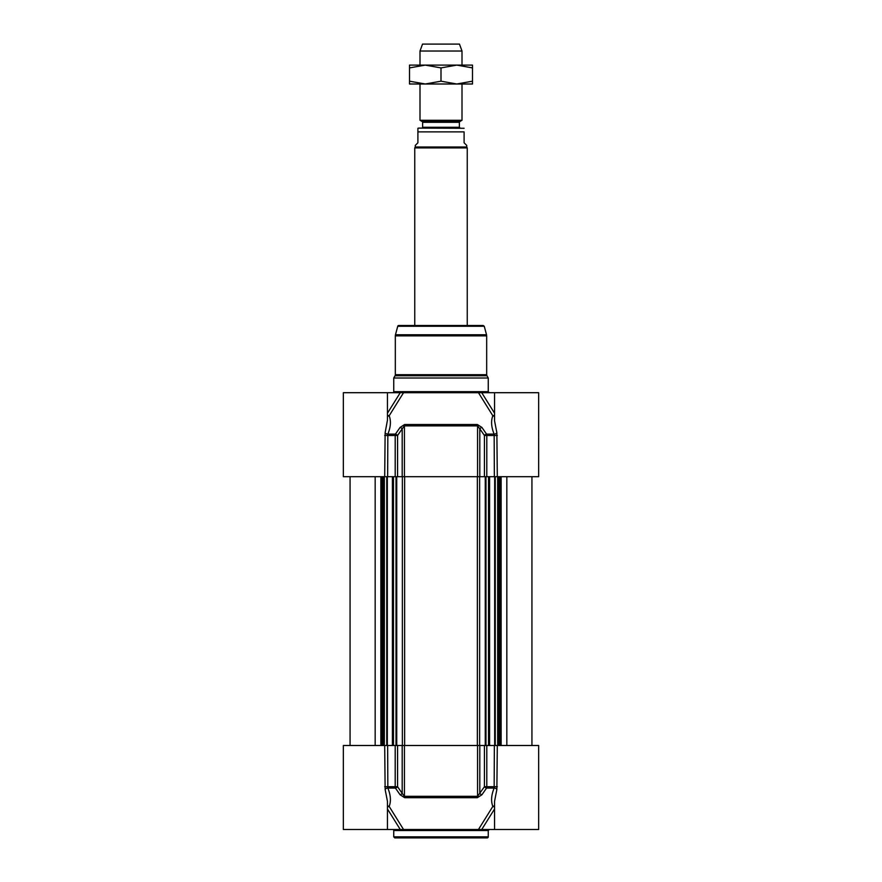 <?xml version="1.0" encoding="UTF-8"?>
<svg xmlns="http://www.w3.org/2000/svg" width="882" height="882" viewBox="0 0 882 882"><rect width="100%" height="100%" fill="white"/><g stroke="black" fill="none" stroke-linecap="round" stroke-linejoin="round"><path stroke-width="1.32" d="M393.747 830.546L488.253 830.546L488.253 836.853A1.047 1.047 0 0 1 487.195 837.9L394.805 837.9L393.747 836.853L393.747 830.546A1.047 1.047 0 0 0 392.699 829.499M387.452 807.14A2.095 0.981 148.1 0 1 389.171 806.435C391.167 801.198 390.726 795.079 387.848 788.089L395.434 788.089L400.086 794.77A2.095 0.97 -34.8 0 0 402.192 793.392L397.573 786.711L395.202 786.711A2.095 0.959 90 0 0 395.434 788.089A2.095 0.97 -34.6 0 0 397.573 786.711L397.573 745.499L343.352 745.499L343.352 829.499L403.537 829.499L389.171 806.435A2.095 1.687 28 0 0 387.452 806.071M397.573 745.499L402.192 745.499L402.192 793.392L404.441 796.314A2.095 0.827 90 0 0 404.651 797.692L477.349 797.692L481.914 794.77L486.566 788.089A2.095 0.959 -90 0 0 486.798 786.711L484.427 786.711A2.095 0.97 34.6 0 0 486.566 788.089L494.152 788.089C491.274 795.09 490.833 801.209 492.829 806.435A2.095 0.981 -148.1 0 1 494.548 807.14M481.914 794.77A2.095 0.97 34.8 0 1 479.808 793.392L479.808 745.499L484.427 745.499L484.427 786.711L477.559 796.314L404.441 796.314L404.441 745.499L402.192 745.499M404.441 745.499L477.559 745.499L477.559 796.314A2.095 0.827 -90 0 1 477.349 797.692M479.808 745.499L477.559 745.499M494.548 801.749L494.548 829.499L538.648 829.499L538.648 745.499L484.427 745.499M494.548 806.071A2.095 1.687 -28 0 0 492.829 806.435L478.463 829.499L403.537 829.499M492.95 829.499L493.545 829.499L492.95 829.499M494.548 829.499L481.737 829.499L494.548 808.992M478.463 829.499L481.737 829.499M384.695 745.499L385.136 789.478A2.095 1.246 -21.4 0 1 387.848 788.089L387.639 745.499M385.136 789.478L387.452 801.374L387.452 829.499M400.086 794.77L404.651 797.692M494.361 745.499L494.152 788.089A2.095 1.246 21.4 0 1 496.864 789.478L497.305 745.499M494.548 801.385L496.864 789.478M387.452 420.064L387.452 392.699L343.352 392.699L343.352 476.699L397.573 476.699L397.573 435.488A2.095 0.97 -145.4 0 0 395.434 434.109A2.095 0.959 90 0 0 395.202 435.488L397.573 435.488L402.192 428.817A2.095 0.97 -145.2 0 0 400.086 427.428L395.434 434.109L387.848 434.109C390.726 427.097 391.167 420.99 389.171 415.764A2.095 0.981 31.9 0 1 387.452 415.058M494.548 415.058A2.095 0.981 -31.9 0 1 492.829 415.764C490.833 421.012 491.274 427.12 494.152 434.109L486.566 434.109L481.914 427.428A2.095 0.97 145.2 0 0 479.808 428.817L484.427 435.488L486.798 435.488A2.095 0.959 -90 0 0 486.566 434.109A2.095 0.97 145.4 0 0 484.427 435.488L484.427 476.699L538.648 476.699L538.648 437.527M484.427 476.699L479.808 476.699L479.808 428.817L477.559 425.885A2.095 0.827 -90 0 0 477.349 424.507L404.651 424.507L400.086 427.428M477.559 476.699L402.192 476.699L402.192 428.817L404.441 425.885L477.559 425.885L477.559 476.699L479.808 476.699M402.192 476.699L397.573 476.699M397.738 326.274L484.262 326.274L483.248 325.502L398.752 325.502A1.047 1.047 0 0 0 397.738 326.274L395.467 334.763A4.201 4.201 0 0 0 395.323 335.855L395.323 374.707A2.095 2.095 0 0 1 395.048 375.754L486.952 375.754L488.253 378.003L393.747 378.003L395.048 375.754M389.05 392.699L388.389 392.699L389.05 392.699M387.452 392.699L403.537 392.699L400.263 392.699L387.452 413.206M387.452 416.128A2.095 1.687 152 0 0 389.171 415.764L403.537 392.699L481.737 392.699L478.463 392.699L492.829 415.764A2.095 1.687 -152 0 0 494.548 416.128M494.548 413.206L481.737 392.699L538.648 392.699L538.648 436.799M393.747 378.003L393.747 391.652A1.047 1.047 0 0 1 392.699 392.699M497.305 476.699L496.864 432.72A2.095 1.246 158.6 0 1 494.152 434.109L494.361 476.699M496.864 432.72L494.548 420.824L494.548 392.699M481.914 427.428L477.349 424.507M387.639 476.699L387.848 434.109A2.095 1.246 -158.6 0 1 385.136 432.72L384.695 476.699M387.452 420.141L385.136 432.72M421.783 128.099A0.838 0.838 0 0 0 422.621 127.262L422.621 122.289A0.838 0.838 0 0 0 422.202 121.562L419.997 120.283L462.003 120.283L462.003 83.999L419.997 83.999L419.997 120.283M464.097 128.276L419.06 128.099A3.782 3.782 0 0 0 417.903 128.276L417.903 142.796L415.279 145.42L415.279 146.996L466.721 146.996L466.721 145.42L464.097 142.796L464.097 131.881C464.097 126.556 464.097 126.556 464.097 131.881C464.097 126.556 464.097 126.556 464.097 131.881L417.903 131.881L417.903 128.276M415.279 146.996L414.749 147.911L467.251 147.911L467.251 325.502M414.749 147.911L414.749 325.502M462.003 51.024L459.478 44.1L422.522 44.1L419.997 51.024L462.003 51.024L462.003 65.103L456.755 65.103L472.498 65.103L472.498 67.914L456.755 65.103L441 67.914L425.245 65.103L456.755 65.103M419.997 51.024L419.997 65.103L425.245 65.103L409.502 67.914L409.502 65.103L425.245 65.103M472.498 83.999L456.755 83.999L472.498 81.188L472.498 83.999M425.245 83.999L409.502 83.999L409.502 81.188L425.245 83.999L441 81.188L456.755 83.999M472.498 81.188L472.498 67.914M441 81.188L441 67.914M409.502 81.188L409.502 67.914M488.253 836.853L393.747 836.853M387.452 808.992L400.263 829.499M384.695 786.711L395.202 786.711L395.202 745.499M486.798 745.499L486.798 786.711L497.305 786.711M486.952 375.754L486.677 374.707L395.323 374.707M395.323 335.855L486.677 335.855L486.677 374.707M489.301 392.699L488.253 391.652L393.747 391.652M497.305 435.488L486.798 435.488L486.798 476.699M404.651 424.507A2.095 0.827 90 0 0 404.441 425.885L404.441 476.699M395.202 476.699L395.202 435.488L384.695 435.488M395.467 334.763L486.533 334.763L486.677 335.855M485.265 476.699L485.265 745.499M479.632 745.499L479.632 476.699M477.36 745.499L477.36 476.699M404.64 745.499L404.64 476.699M402.368 745.499L402.368 476.699M396.735 745.499L396.735 476.699M396.018 745.499L396.018 476.699M393.471 745.499L393.471 476.699M387.33 745.499L387.33 476.699M386.746 745.499L386.746 476.699M384.265 745.499L384.265 476.699M383.031 745.499L383.031 476.699M382.446 745.499L382.446 476.699M382.16 745.499L382.16 476.699M380.859 745.499L380.859 476.699M375.17 745.499L375.17 476.699M506.83 745.499L506.83 476.699M501.141 745.499L501.141 476.699M499.84 745.499L499.84 476.699M499.554 745.499L499.554 476.699M498.969 745.499L498.969 476.699M497.735 745.499L497.735 476.699M495.254 745.499L495.254 476.699M494.67 745.499L494.67 476.699M488.529 745.499L488.529 476.699M485.982 745.499L485.982 476.699M422.621 122.289L459.379 122.289L459.798 121.562L422.202 121.562M459.379 122.289L459.379 127.262L422.621 127.262M488.253 830.546L489.301 829.499M488.253 391.652L488.253 378.003M484.262 326.274L486.533 334.763M392.413 745.499L392.413 476.699M384.332 745.499L384.332 476.699M350.066 745.499L350.066 476.699M531.934 745.499L531.934 476.699M497.668 745.499L497.668 476.699M489.587 745.499L489.587 476.699M459.798 121.562L462.003 120.283M459.379 127.262L460.217 128.099M466.721 146.996L467.251 147.911"/></g></svg>
